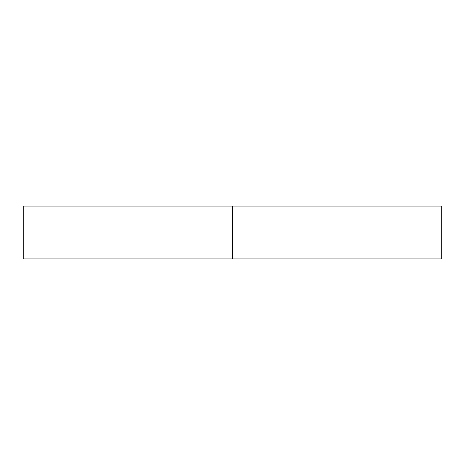 <?xml version="1.0" encoding="UTF-8"?>
<svg xmlns="http://www.w3.org/2000/svg" width="465" height="465" viewBox="0 0 465 465"><rect width="100%" height="100%" fill="white"/><g stroke="black" fill="none" stroke-linecap="round" stroke-linejoin="round"><path stroke-width="0.7" d="M441.75 258.929L23.25 258.929L441.75 258.929L441.75 206.071L232.5 206.071L232.5 258.929L232.5 206.071L441.75 206.071M23.25 206.071L232.5 206.071L23.25 206.071L23.25 258.929"/></g></svg>
